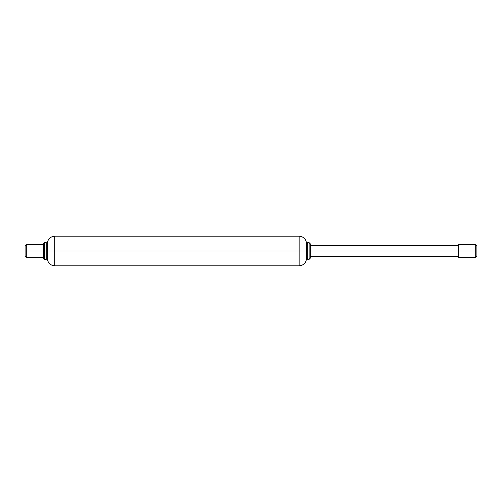 <?xml version="1.0" encoding="UTF-8"?>
<svg xmlns="http://www.w3.org/2000/svg" width="502" height="502" viewBox="0 0 502 502"><rect width="100%" height="100%" fill="white"/><g stroke="black" fill="none" stroke-linecap="round" stroke-linejoin="round"><path stroke-width="0.75" d="M306.546 258.404L306.546 251L299.142 251L299.142 265.815L299.142 251L54.724 251L54.724 265.815L54.724 251L47.32 251L47.32 258.404L47.32 251L46.209 251L46.209 259.333L46.209 251L44.728 251L44.728 259.333L44.728 251L43.618 251L43.618 258.223L43.618 251L26.305 251L26.305 257.482L26.305 251L25.1 251L25.1 256.277L25.1 245.723L25.1 251L26.305 251L26.305 244.518L26.305 251L43.618 251L43.618 243.777L43.618 251L44.728 251L44.728 242.667L44.728 251L46.209 251L46.209 242.667L46.209 251L47.32 251L47.32 243.595L47.32 251L54.724 251L54.724 236.185L54.724 251L299.142 251L299.142 236.185L299.142 251L306.546 251L306.546 258.404C306.107 262.904 303.635 265.37 299.142 265.815L54.724 265.815C50.231 265.37 47.765 262.904 47.32 258.404M306.546 243.595L306.546 251L306.546 243.595C306.107 239.096 303.635 236.63 299.142 236.185L54.724 236.185C50.231 236.63 47.765 239.096 47.32 243.595M310.255 245.892L310.255 258.223L310.255 251L475.695 251L475.695 244.518L475.695 251L476.9 251L476.9 256.277L476.9 251L475.695 251L475.695 257.482L475.695 251L458.382 251L458.382 257.482L458.382 251L310.255 251L310.255 256.553L310.255 251L309.144 251L309.144 259.333L309.144 251L307.663 251L307.663 259.333L307.663 251L306.546 251L307.663 251L307.663 242.667L307.663 251L309.144 251L309.144 242.667L309.144 251L310.255 251L310.255 243.777L310.255 245.892L310.255 243.777L309.144 242.667L307.663 242.667L306.546 243.777M476.9 251L476.9 245.723L476.9 251M310.255 251L310.255 245.447L310.255 251M458.382 251L458.382 244.518L458.382 251M47.32 258.223C47.546 258.58 47.175 258.95 46.209 259.333L44.728 259.333C44.371 259.559 44 259.189 43.618 258.223M43.618 257.482L26.305 257.482L25.1 256.277M25.1 245.723L26.305 244.518L43.618 244.518M47.32 243.777C47.546 243.42 47.175 243.05 46.209 242.667L44.728 242.667C44.371 242.441 44 242.811 43.618 243.777M476.9 256.277L475.695 257.482L458.382 257.482M458.382 256.553L310.255 256.553M306.546 258.223L307.663 259.333L309.144 259.333L310.255 258.223M476.9 245.723L475.695 244.518L458.382 244.518M458.382 245.447L310.255 245.447"/></g></svg>
